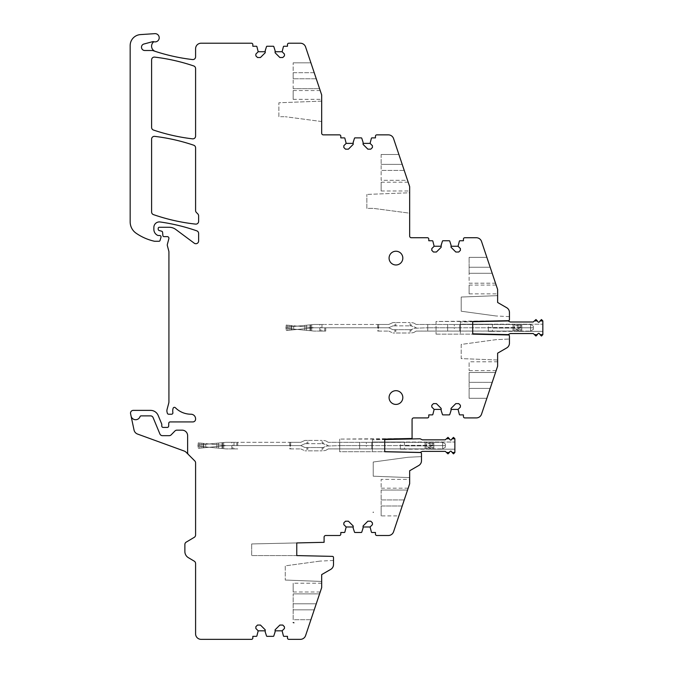 <?xml version="1.0" encoding="UTF-8"?>
<svg xmlns="http://www.w3.org/2000/svg" width="673" height="673" viewBox="0 0 673 673"><rect width="100%" height="100%" fill="white"/><g stroke="black" fill="none" stroke-linecap="round" stroke-linejoin="round"><path stroke-width="0.5" stroke-dasharray="3.37 2.52" d="M434.144 409.394L441.16 409.394L441.16 408.385L436.398 403.623L433.462 403.623L431.805 405.272L431.805 407.056L434.144 409.394L432.84 414.518A0.547 0.547 0 0 1 432.318 414.896L428.785 414.896L428.785 416.545A1.371 1.371 0 0 1 427.414 417.916L413.718 417.916A1.649 1.649 0 0 0 412.069 419.565L412.069 438.476L339.655 439.09L384.737 439.09L384.737 451.734L339.655 451.734L339.655 439.09L339.655 451.734L384.737 451.734L420.398 452.534A1.102 1.102 0 0 1 421.475 453.636L421.475 460.769A5.502 5.502 22.2 0 1 418.724 465.531L409.655 470.764L409.655 483.769L409.655 479.378L381.137 479.378L381.137 488.177L381.137 479.378M384.737 439.09L384.737 451.734L384.737 439.09M333.497 560.458L320.028 561.105L333.497 560.458L333.497 564.605A5.502 5.502 22.2 0 1 330.754 569.366L321.677 574.607L321.677 587.613L321.677 583.222L321.677 587.613L305.592 635.598A5.502 5.502 0 0 1 300.385 639.35L288.843 639.35A1.371 1.371 0 0 1 287.48 637.979L287.48 636.33L283.947 636.33A0.547 0.547 0 0 1 283.426 635.943L282.113 630.828L284.452 628.489L284.452 626.841L282.803 625.057L279.867 625.057L275.106 629.81L275.106 630.828L282.113 630.828M296.768 555.578L251.677 555.578L251.677 543.944L251.677 555.578L296.768 555.578L296.768 542.934L251.677 543.944L296.768 542.934L296.768 555.578L332.428 556.378A1.102 1.102 0 0 1 333.497 557.48L333.497 564.605A5.502 5.502 22.2 0 1 330.754 569.366L321.677 574.607L321.677 581.447L285.259 580.042L321.677 581.447M320.028 561.105L285.259 565.858L285.259 580.042L285.259 565.858L320.028 561.105M333.497 564.605A5.502 5.502 0 0 1 330.754 569.366M409.655 477.611L373.229 476.198L373.229 462.023L373.229 476.198L409.655 477.611L409.655 470.764L418.724 465.531A5.502 5.502 0 0 0 421.475 460.769L421.475 456.614L408.006 457.27L373.229 462.023L408.006 457.27L421.475 456.614M278.866 116.707L278.866 102.776L321.677 101.118L321.677 121.535L285.259 116.707L321.677 121.535L321.677 101.118L278.866 102.776L278.866 116.707L285.259 116.707L278.866 116.707M509.444 316.621L495.976 315.974L509.444 316.621L509.444 312.474L509.444 319.599A1.102 1.102 0 0 1 508.367 320.701L436.037 321.501L436.037 334.144L436.037 321.501L472.715 321.501L472.715 334.144L508.367 334.944A1.102 1.102 0 0 1 509.444 336.046L509.444 343.18A5.502 5.502 22.2 0 1 506.693 347.941L497.625 353.174L497.625 366.179L497.625 361.78L469.115 361.78L469.115 370.579L469.115 361.78M436.037 334.144L472.715 334.144L472.715 321.501L472.715 334.144L436.037 334.144M497.625 295.632L461.207 297.037L461.207 311.22L495.976 315.974L461.207 311.22L461.207 297.037L497.625 295.632L497.625 302.471L506.693 307.712A5.502 5.502 0 0 1 509.444 312.474A5.502 5.502 -22.2 0 0 506.693 307.712A5.502 5.502 -22.2 0 1 509.444 312.474M152.493 41.718A2.751 2.751 0 0 1 153.881 41.709L153.881 41.709A5.502 5.502 0 0 0 155.37 51.409A192.444 192.444 0 0 1 153.057 50.643A2.751 2.751 0 0 0 152.174 50.5L144.796 50.5A3.298 3.298 0 0 1 143.938 44.014L152.493 41.718M395.951 390.677A6.873 6.873 0 0 1 402.824 397.55A6.873 6.873 0 0 1 395.951 404.423A6.873 6.873 0 0 1 389.078 397.55A6.873 6.873 0 0 1 395.951 390.677M293.167 622.55L293.958 622.794L293.167 622.55M395.951 264.977A6.873 6.873 0 0 1 389.078 258.104A6.873 6.873 0 0 1 395.951 251.231A6.873 6.873 0 0 1 402.824 258.104A6.873 6.873 0 0 1 395.951 264.977M345.485 521.213L343.836 522.862L343.836 524.654L346.174 526.984L353.182 526.984L353.182 525.975L348.421 521.213L345.485 521.213M367.837 521.213L363.084 525.975L363.084 526.984L370.091 526.984L372.43 524.654L372.43 522.862L370.781 521.213L367.837 521.213M469.115 293.857L469.115 285.066L469.115 293.857L497.625 293.857L497.625 289.466L497.625 302.471L506.693 307.712M455.814 403.623L451.053 408.385L451.053 409.394L458.061 409.394L460.399 407.064L460.399 405.272L458.75 403.623L455.814 403.623M497.625 360.013L461.207 358.6L461.207 344.425L495.976 339.672L509.444 339.015L495.976 339.672L461.207 344.425L461.207 358.6L497.625 360.013L497.625 353.174L506.693 347.941A5.502 5.502 22.2 0 0 509.444 343.18A5.502 5.502 0 0 1 506.693 347.941M492.199 273.288L469.115 273.288L469.115 257.347L469.115 283.19L495.521 283.19L490.18 267.24L492.199 273.288L469.115 273.288L469.115 283.19L495.521 283.19L494.361 279.732M488.018 260.796L490.18 267.24L488.018 260.796M469.115 257.347L486.857 257.347L469.115 257.347M469.115 285.066L496.152 285.066M458.75 252.022L455.814 252.022L451.053 247.269L451.053 246.251L458.061 246.251L460.399 248.589L460.399 250.373L458.75 252.022M436.398 252.022L433.462 252.022L431.805 250.373L431.805 248.589L434.144 246.251L441.16 246.251L441.16 247.269L436.398 252.022M409.655 213.181L409.655 192.764L366.844 194.421L409.655 192.764L409.655 213.181L373.229 208.352L366.844 208.352L366.844 194.421L366.844 208.352L373.229 208.352L409.655 213.181M381.137 182.198L381.137 190.989L381.137 182.198L408.175 182.198M381.137 190.989L409.655 190.989L409.655 186.598L409.655 190.989M381.137 154.479L398.887 154.479L381.137 154.479L381.137 164.372L381.137 154.479L398.887 154.479L404.229 170.42L400.04 157.928M406.391 176.864L407.544 180.314L381.137 180.314L381.137 164.372L381.137 180.314L407.544 180.314L404.229 170.42L381.137 170.42L404.229 170.42M370.781 149.154L367.837 149.154L363.084 144.392L363.084 143.383L370.091 143.383L372.43 145.721L372.43 147.505L370.781 149.154M348.421 149.154L345.485 149.154L343.836 147.505L343.836 145.721L346.174 143.383L353.182 143.383L353.182 144.392L348.421 149.154M316.251 78.775L293.167 78.775L316.251 78.775L314.232 72.726L293.167 72.726L293.167 78.775L293.167 62.833L293.167 72.726L314.232 72.726L312.07 66.282L319.574 88.676L293.167 88.676L319.574 88.676L293.167 88.676L293.167 78.775L293.167 88.676L319.574 88.676L318.413 85.219M293.167 62.833L310.909 62.833L293.167 62.833M293.167 90.552L293.167 99.343L293.167 90.552L320.205 90.552M293.167 99.343L321.677 99.343L321.677 94.952L321.677 99.343M282.803 57.508L279.867 57.508L275.106 52.755L275.106 51.737L282.113 51.737L284.452 54.076L284.452 55.859L282.803 57.508M260.451 57.508L257.507 57.508L255.858 55.859L255.858 54.076L258.196 51.737L265.212 51.737L265.212 52.755L260.451 57.508M188.423 454.561A2.751 2.751 0 0 1 187.624 452.618L187.624 435.667A5.502 5.502 0 0 0 182.122 430.165L176.898 430.165A2.751 2.751 0 0 0 174.938 430.998L171.169 434.842A2.751 2.751 0 0 1 169.201 435.667L162.437 435.667A2.751 2.751 0 0 1 159.896 433.967L153.099 417.571A2.751 2.751 0 0 0 150.559 415.872L141.078 415.872A1.102 1.102 0 0 0 140.043 416.604A4.677 4.677 0 0 1 131.058 416.023M257.507 625.057L255.858 626.706L255.858 628.489L258.196 630.828L265.212 630.828L265.212 629.81L260.451 625.057L257.507 625.057M492.207 382.348L469.115 382.348L469.115 372.455L469.115 382.348L492.207 382.348L490.18 388.397L469.115 388.397L469.115 382.348L469.115 398.298L469.115 388.397L490.18 388.397L488.018 394.849L494.369 375.904M469.115 398.298L486.865 398.298L469.115 398.298M495.521 372.455L469.115 372.455L495.521 372.455M509.444 339.015L509.444 343.18M496.152 370.579L469.115 370.579M400.04 512.439L402.202 505.995L381.137 505.995L381.137 499.946L381.137 515.897L381.137 505.995L402.202 505.995L404.229 499.946L398.887 515.897L381.137 515.897M381.137 490.053L407.544 490.053L406.391 493.502L407.544 490.053L381.137 490.053L381.137 499.946L381.137 490.053M408.175 488.177L381.137 488.177M293.167 592.013L293.167 583.222L293.167 592.013L320.205 592.013M258.196 630.828L256.893 635.943A0.547 0.547 0 0 1 256.371 636.33L252.838 636.33L252.838 637.979A1.371 1.371 0 0 1 251.466 639.35L201.092 639.35A5.502 5.502 0 0 1 195.591 633.848L195.591 563.528A2.751 2.751 0 0 0 194.253 561.164L188.364 557.665A7.151 7.151 0 0 1 184.873 551.524L184.873 544.491A2.751 2.751 0 0 1 186.219 542.127L194.253 537.34A2.751 2.751 0 0 0 195.591 534.985L195.591 462.881A2.751 2.751 0 0 0 194.791 460.929L186.16 452.298A5.502 5.502 0 0 0 184.15 451.019L137.536 434.051A5.502 5.502 0 0 1 134.036 430.03L130.57 413.693A2.751 2.751 0 0 1 133.254 410.379L150.559 410.379A8.244 8.244 0 0 1 158.18 415.468L161.671 423.897A1.371 1.371 0 0 1 161.781 424.419L161.781 426.043A1.371 1.371 0 0 0 163.152 427.422L167.274 427.422A1.371 1.371 0 0 0 168.654 426.102L168.763 423.241A1.371 1.371 0 0 1 170.134 421.921L192.848 421.921A2.751 2.751 0 0 0 195.591 419.17L195.591 418.842A4.618 4.618 0 0 0 190.981 414.223A21.99 21.99 0 0 1 175.401 407.754A1.371 1.371 0 0 0 173.112 408.318A8.799 8.799 0 0 0 172.826 412.255L172.885 412.642A1.371 1.371 0 0 1 171.531 414.223L168.671 414.223A1.371 1.371 0 0 1 167.341 413.205L167.081 412.221A5.502 5.502 0 0 1 167.081 409.369L168.738 403.177A5.502 5.502 0 0 0 168.923 401.756L168.923 251.895A2.751 2.751 0 0 0 168.83 251.18L167.375 245.721A2.751 2.751 0 0 1 167.375 244.299L168.873 238.705A1.649 1.649 0 0 0 167.274 236.627L163.976 236.627A1.102 1.102 0 0 1 162.883 235.626L162.597 232.387A1.371 1.371 0 0 0 161.587 231.176L159.223 230.545A1.371 1.371 0 0 1 158.205 229.215L158.205 228.383A1.102 1.102 0 0 1 159.308 227.281L169.209 227.281A10.995 10.995 0 0 1 175.762 229.451L194.228 243.18A2.751 2.751 0 0 0 198.619 240.976L198.619 233.438A2.751 2.751 0 0 0 196.777 230.839A192.444 192.444 0 0 0 160.124 221.972A5.502 5.502 0 0 0 153.865 227.415L153.865 229.384A6.604 6.604 0 0 0 157.701 235.382A1.371 1.371 0 0 0 158.273 235.508L159.669 235.508A1.371 1.371 0 0 1 160.99 237.275L160.031 240.497A1.102 1.102 0 0 1 158.979 241.279L154.899 241.279A2.751 2.751 0 0 1 154.294 241.212A52.233 52.233 0 0 1 136.064 233.178A13.746 13.746 0 0 1 130.167 221.888L130.167 45.554A10.995 10.995 0 0 1 140.438 34.601L154.815 33.65C160.107 33.044 160.679 41.785 155.354 41.877L153.915 41.718M296.768 542.934L324.092 542.32L324.092 537.155A1.649 1.649 0 0 1 325.74 535.506L339.436 535.506A1.371 1.371 0 0 0 340.807 534.135L340.807 532.486L344.34 532.486A0.547 0.547 0 0 0 344.862 532.107L346.174 526.984M363.084 526.984L361.771 532.107A0.547 0.547 0 0 1 361.25 532.486L355.008 532.486A0.547 0.547 0 0 1 354.486 532.107L353.182 526.984M409.655 483.769L393.57 531.754A5.502 5.502 0 0 1 388.355 535.506L376.821 535.506A1.371 1.371 0 0 1 375.45 534.135L375.45 532.486L371.917 532.486A0.547 0.547 0 0 1 371.395 532.107L370.091 526.984M451.053 409.394L449.749 414.518A0.547 0.547 0 0 1 449.228 414.896L442.985 414.896A0.547 0.547 0 0 1 442.464 414.518L441.16 409.394M497.625 366.179L481.54 414.164A5.502 5.502 0 0 1 476.333 417.916L464.791 417.916A1.371 1.371 0 0 1 463.428 416.545L463.428 414.896L459.895 414.896A0.547 0.547 0 0 1 459.373 414.518L458.061 409.394M458.061 246.251L459.373 241.136A0.547 0.547 0 0 1 459.895 240.749L463.428 240.749L463.428 239.1A1.371 1.371 0 0 1 464.791 237.729L476.333 237.729A5.502 5.502 0 0 1 481.54 241.481L497.625 289.466M441.16 246.251L442.464 241.136A0.547 0.547 0 0 1 442.985 240.749L449.228 240.749A0.547 0.547 0 0 1 449.749 241.136L451.053 246.251M370.091 143.383L371.395 138.268A0.547 0.547 0 0 1 371.917 137.881L375.45 137.881L375.45 136.232A1.371 1.371 0 0 1 376.813 134.861L388.355 134.861A5.502 5.502 0 0 1 393.57 138.613L409.655 186.598L409.655 236.08A1.649 1.649 0 0 0 411.304 237.729L427.414 237.729A1.371 1.371 0 0 1 428.785 239.1L428.785 240.749L432.318 240.749A0.547 0.547 0 0 1 432.84 241.136L434.144 246.251M353.182 143.383L354.486 138.268A0.547 0.547 0 0 1 355.008 137.881L361.25 137.881A0.547 0.547 0 0 1 361.771 138.268L363.084 143.383M282.113 51.737L283.426 46.622A0.547 0.547 0 0 1 283.947 46.244L287.48 46.244L287.48 44.586A1.371 1.371 0 0 1 288.843 43.215L300.385 43.215A5.502 5.502 0 0 1 305.592 46.967L321.677 94.952L321.677 133.212A1.649 1.649 0 0 0 323.326 134.861L339.436 134.861A1.371 1.371 0 0 1 340.807 136.232L340.807 137.881L344.34 137.881A0.547 0.547 0 0 1 344.862 138.268L346.174 143.383M265.212 51.737L266.516 46.622A0.547 0.547 0 0 1 267.038 46.244L273.28 46.244A0.547 0.547 0 0 1 273.802 46.622L275.106 51.737M155.37 51.409A192.444 192.444 0 0 0 192.52 59.569A2.751 2.751 0 0 0 195.591 56.843L195.591 48.717A5.502 5.502 0 0 1 201.092 43.215L251.466 43.215A1.371 1.371 0 0 1 252.838 44.586L252.838 46.244L256.371 46.244A0.547 0.547 0 0 1 256.893 46.622L258.196 51.737M275.106 630.828L273.802 635.943A0.547 0.547 0 0 1 273.28 636.33L267.038 636.33A0.547 0.547 0 0 1 266.516 635.943L265.212 630.828M195.565 224.109A192.444 192.444 0 0 1 153.452 214.62A2.751 2.751 0 0 1 151.61 212.02L151.61 139.092A2.751 2.751 0 0 1 154.681 136.367A192.444 192.444 0 0 1 193.731 145.217A2.751 2.751 0 0 1 195.591 147.824L195.591 210.54A2.751 2.751 0 0 0 196.398 212.483L197.812 213.896A2.751 2.751 0 0 1 198.619 215.84L198.619 221.375A2.751 2.751 0 0 1 195.565 224.109M195.591 68.553L195.591 136.106A2.751 2.751 0 0 1 192.52 138.84A192.444 192.444 0 0 1 153.478 130.049A2.751 2.751 0 0 1 151.61 127.449L151.61 59.83A2.751 2.751 0 0 1 154.681 57.104A192.444 192.444 0 0 1 193.731 65.954A2.751 2.751 0 0 1 195.591 68.553M321.677 583.222L293.167 583.222M312.07 616.283L318.413 597.346M310.909 619.732L293.167 619.732L293.167 593.889L293.167 619.732L310.909 619.732L316.251 603.79L293.167 603.79L316.251 603.79M319.574 593.889L293.167 593.889L319.574 593.889M372.951 512.397L373.33 511.943L372.951 512.397L373.422 512.548L373.33 511.943L373.422 512.548L372.951 512.397M520.7 324.479L520.153 324.479A3.298 3.298 0 0 0 518.504 324.924A3.298 3.298 0 0 1 520.153 324.479L530.492 324.479L521.802 324.479L521.802 327.776L520.153 327.776L515.198 330.636A3.298 3.298 0 0 1 513.549 331.074L416.234 331.074L413.668 332.563L416.234 331.074L514.105 331.032A3.298 3.298 0 0 0 515.198 330.636L520.153 327.776L515.198 324.924A3.298 3.298 0 0 0 513.549 324.479L416.234 324.479L413.668 322.998L416.234 324.479L514.105 324.529A3.298 3.298 0 0 1 515.198 324.924L520.153 327.776L530.593 327.776L521.802 327.776L521.802 324.479L520.7 324.479L520.7 327.776L520.153 327.776L533.344 327.776L521.802 327.776L521.802 331.074L530.492 331.074L520.153 331.074L521.802 331.074L521.802 327.776L520.7 327.776L520.7 331.074M530.593 324.537L533.344 326.127L530.593 324.537L530.593 327.776L533.344 327.776L530.593 327.776L530.593 324.537M447.646 331.074L447.646 327.776L427.734 327.776L513.003 327.776L513.003 331.074L513.003 327.776L513.549 327.776L518.504 330.636A3.298 3.298 0 0 0 520.153 331.074A3.298 3.298 0 0 1 518.504 330.636L513.549 327.776L427.734 327.776L513.549 327.776L518.504 324.924L513.549 327.776L459.81 327.776L459.81 331.074L459.81 327.776L454.317 327.776L454.317 331.074M533.344 326.127L533.344 327.776L533.344 326.127M411.06 329.703L410.101 329.703L410.101 333L410.101 329.703L412.011 329.703L414.585 328.222L427.734 327.776L427.734 331.074L427.734 327.776L414.585 328.222L411.06 329.703L411.06 333L413.668 332.563L411.06 333M394.866 329.703L392.956 329.703L388.742 327.776L324.731 327.776L388.742 327.776L378.663 327.776L378.663 331.074L388.742 331.074L378.184 331.074L378.184 327.776L388.742 327.776L392.956 329.703L395.817 329.703L395.817 333L392.956 333L410.101 333L395.817 333L395.817 329.703L410.101 329.703L394.866 329.703L394.866 333M388.742 331.074L392.956 333L388.742 331.074M319.801 331.074L319.801 324.479L314.123 324.479L324.731 324.479L320.785 324.479L320.785 327.776L325.724 327.776L314.123 327.776L287.295 330.409L314.123 327.776L287.295 325.152L314.123 327.776L324.731 327.776L320.785 327.776L320.785 331.074L325.724 331.074L313.803 331.057L285.924 328.331L286.244 325.042L287.295 325.152L286.244 325.042L285.924 328.331L313.803 331.057A3.298 3.298 0 0 0 314.123 331.074L320.785 331.074M378.184 331.074L378.663 331.074M310.665 327.44L310.665 330.754M530.593 331.015L533.344 329.425L530.593 331.015L530.593 327.776L530.593 331.015M459.81 327.776L459.81 324.479L459.81 327.776M533.344 329.425L533.344 327.776L533.344 329.425M447.646 324.479L447.646 327.776L454.317 327.776L454.317 324.479M513.003 327.776L513.003 324.479L513.003 327.776M411.06 325.85L410.101 325.85L410.101 322.552L410.101 325.85L412.011 325.85L416.234 327.776L411.06 325.85L411.06 322.552L413.668 322.998L411.06 322.552M427.734 327.776L427.734 324.479L427.734 327.776M394.866 325.85L392.956 325.85L388.742 327.776L392.956 325.85L395.817 325.85L395.817 322.552L392.956 322.552L410.101 322.552L395.817 322.552L395.817 325.85L410.101 325.85L394.866 325.85L394.866 322.552M378.663 324.479L378.663 327.776L325.724 327.776L378.184 327.776L378.184 324.479L388.742 324.479L392.956 322.552L388.742 324.479L324.731 324.479L378.184 324.479M319.801 324.479L320.785 324.479M287.295 330.409L286.244 330.51L287.295 330.409L287.295 327.095L285.924 327.229L286.244 330.51L285.924 327.229L313.803 324.495L287.295 327.095L287.295 330.409M310.665 328.121L310.665 324.798M472.715 321.728L472.715 333.825L472.715 321.728L472.715 333.825L472.715 321.728L460.357 322.005L508.09 320.937L509.621 321.82A1.371 1.371 0 0 0 510.311 322.005L533.226 322.005L534.547 321.029A1.371 1.371 0 0 0 534.598 320.769L535.96 319.532L537.34 320.903A1.371 1.371 0 0 0 537.34 321.029L534.547 321.029M472.715 333.825L508.09 334.616L510.311 333.547L533.226 333.547L534.572 334.649A1.371 1.371 0 0 1 534.598 334.792L535.96 336.029L537.34 334.649C538.257 332.874 539.174 332.874 540.091 334.649L541.462 336.029L542.833 334.649L542.833 320.903L541.462 319.532L540.091 320.903A1.371 1.371 0 0 1 540.082 321.029C539.166 322.645 538.257 322.645 537.34 321.029M542.833 331.352L542.833 324.201L542.833 331.352L521.802 331.352L542.833 331.352M460.357 322.005L460.357 333.547L460.357 322.005M488.329 324.201L521.802 324.201L521.802 327.507L521.802 324.201L542.833 324.201L460.357 324.201L460.357 331.352L460.357 324.201L488.329 324.201L488.329 327.507L521.802 327.507L488.329 327.507M488.329 328.054L488.329 331.352L521.802 331.352L521.802 328.054L521.802 331.352L492.434 331.352L492.434 328.054L521.802 328.054L492.434 328.054M521.802 324.201L516.157 324.201L521.802 324.201L521.802 325.85L521.802 324.201M488.329 331.352L492.434 331.352M521.802 331.352L516.157 331.352L521.802 331.352L521.802 329.703L521.802 331.352M492.434 324.201L492.434 327.507M519.312 325.85L521.802 325.85L519.312 325.85A1.102 1.102 0 0 1 518.765 325.707L516.157 324.201L518.765 325.707A1.102 1.102 0 0 0 519.312 325.85M519.312 329.703A1.102 1.102 0 0 0 518.765 329.846L516.157 331.352L518.765 329.846A1.102 1.102 0 0 1 519.312 329.703L521.802 329.703L519.312 329.703M432.731 442.312L432.175 442.312A3.298 3.298 0 0 0 430.527 442.758A3.298 3.298 0 0 1 432.175 442.312L442.514 442.312L433.824 442.312L433.824 445.61L432.175 445.61L427.229 448.47A3.298 3.298 0 0 1 425.58 448.908L328.256 448.908L325.69 450.397L328.256 448.908L426.127 448.866A3.298 3.298 0 0 0 427.229 448.47L432.175 445.61L427.229 442.758A3.298 3.298 0 0 0 425.58 442.312L328.256 442.312L325.69 440.832L328.256 442.312L426.127 442.363A3.298 3.298 0 0 1 427.229 442.758L432.175 445.61L442.624 445.61L433.824 445.61L433.824 442.312L432.731 442.312L432.731 445.61L432.175 445.61L445.375 445.61L433.824 445.61L433.824 448.908L442.514 448.908L432.175 448.908L433.824 448.908L433.824 445.61L432.731 445.61L432.731 448.908M442.624 442.371L445.375 443.961L442.624 442.371L442.624 445.61L445.375 445.61L442.624 445.61L442.624 442.371M359.676 448.908L359.676 445.61L339.764 445.61L425.025 445.61L425.025 448.908L425.025 445.61L425.58 445.61L430.527 448.47A3.298 3.298 0 0 0 432.175 448.908A3.298 3.298 0 0 1 430.527 448.47L425.58 445.61L339.764 445.61L425.58 445.61L430.527 442.758L425.58 445.61L371.841 445.61L371.841 448.908L371.841 445.61L366.339 445.61L366.339 448.908M445.375 443.961L445.375 445.61L445.375 443.961M323.082 447.537L322.131 447.537L322.131 450.834L322.131 447.537L324.041 447.537L326.607 446.056L339.764 445.61L339.764 448.908L339.764 445.61L326.607 446.056L323.082 447.537L323.082 450.834L325.69 450.397L323.082 450.834M306.888 447.537L304.987 447.537L300.764 445.61L236.761 445.61L300.764 445.61L290.686 445.61L290.686 448.908L300.764 448.908L290.214 448.908L290.214 445.61L300.764 445.61L304.987 447.537L307.847 447.537L307.847 450.834L304.987 450.834L322.131 450.834L307.847 450.834L307.847 447.537L322.131 447.537L306.888 447.537L306.888 450.834M300.764 448.908L304.987 450.834L300.764 448.908M231.823 448.908L231.823 442.312L226.153 442.312L236.761 442.312L232.808 442.312L232.808 445.61L237.746 445.61L226.153 445.61L199.317 448.243L226.153 445.61L199.317 442.985L226.153 445.61L236.761 445.61L232.808 445.61L232.808 448.908L237.746 448.908L225.825 448.891L197.946 446.165L198.266 442.876L199.317 442.985L198.266 442.876L197.946 446.165L225.825 448.891A3.298 3.298 0 0 0 226.153 448.908L232.808 448.908M290.214 448.908L290.686 448.908M222.687 445.274L222.687 448.588M442.624 448.849L445.375 447.259L442.624 448.849L442.624 445.61L442.624 448.849M371.841 445.61L371.841 442.312L371.841 445.61M445.375 447.259L445.375 445.61L445.375 447.259M359.676 442.312L359.676 445.61L366.339 445.61L366.339 442.312M425.025 445.61L425.025 442.312L425.025 445.61M323.082 443.684L322.131 443.684L322.131 440.386L322.131 443.684L324.041 443.684L328.256 445.61L323.082 443.684L323.082 440.386L325.69 440.832L323.082 440.386M339.764 445.61L339.764 442.312L339.764 445.61M306.888 443.684L304.987 443.684L300.764 445.61L304.987 443.684L307.847 443.684L307.847 440.386L304.987 440.386L322.131 440.386L307.847 440.386L307.847 443.684L322.131 443.684L306.888 443.684L306.888 440.386M290.686 442.312L290.686 445.61L237.746 445.61L290.214 445.61L290.214 442.312L300.764 442.312L304.987 440.386L300.764 442.312L236.761 442.312L290.214 442.312M231.823 442.312L232.808 442.312M199.317 448.243L198.266 448.344L199.317 448.243L199.317 444.929L197.946 445.063L198.266 448.344L197.946 445.063L225.825 442.329L199.317 444.929L199.317 448.243M222.687 445.955L222.687 442.632M384.737 439.562L384.737 451.659L384.737 439.562L384.737 451.659L384.737 439.562L372.388 439.839L420.12 438.771L421.643 439.654A1.371 1.371 0 0 0 422.333 439.839L445.257 439.839L446.569 438.863A1.371 1.371 0 0 0 446.62 438.603L447.991 437.366L449.362 438.737A1.371 1.371 0 0 0 449.371 438.863L446.569 438.863M384.737 451.659L420.12 452.449L422.333 451.381L445.257 451.381L446.603 452.483A1.371 1.371 0 0 1 446.62 452.626L447.991 453.863L449.362 452.483C450.279 450.708 451.196 450.708 452.113 452.483L453.484 453.863L454.864 452.483L454.864 438.737L453.484 437.366L452.113 438.737A1.371 1.371 0 0 1 452.105 438.863C451.196 440.487 450.279 440.479 449.371 438.863M454.864 449.185L454.864 442.035L454.864 449.185L433.824 449.185L454.864 449.185M372.388 439.839L372.388 451.381L372.388 439.839M400.359 442.035L433.824 442.035L433.824 445.341L433.824 442.035L454.864 442.035L372.388 442.035L372.388 449.185L372.388 442.035L400.359 442.035L400.359 445.341L433.824 445.341L400.359 445.341M400.359 445.888L400.359 449.185L433.824 449.185L433.824 445.888L433.824 449.185L404.465 449.185L404.465 445.888L433.824 445.888L404.465 445.888M433.824 442.035L428.188 442.035L433.824 442.035L433.824 443.684L433.824 442.035M400.359 449.185L404.465 449.185M433.824 449.185L428.188 449.185L433.824 449.185L433.824 447.537L433.824 449.185M404.465 442.035L404.465 445.341M431.334 443.684L433.824 443.684L431.334 443.684A1.102 1.102 0 0 1 430.787 443.541L428.188 442.035L430.787 443.541A1.102 1.102 0 0 0 431.334 443.684M431.334 447.537A1.102 1.102 0 0 0 430.787 447.68L428.188 449.185L430.787 447.68A1.102 1.102 0 0 1 431.334 447.537L433.824 447.537L431.334 447.537M469.115 267.24L490.18 267.24L469.115 267.24M381.137 164.372L402.202 164.372L381.137 164.372M381.137 499.946L404.229 499.946L381.137 499.946M293.167 609.839L314.232 609.839L293.167 609.839M514.105 327.457L514.105 331.032M325.724 327.776L325.724 331.074L325.724 327.776M377.704 324.479L377.704 331.074M311.7 327.541L311.7 330.855M324.731 327.776L324.731 331.074L324.731 327.776M321.988 324.479L321.988 331.074M287.295 325.152L287.295 328.466L287.295 325.152M290.946 325.505L290.946 328.819M293.689 325.774L293.689 329.089M304.835 326.868L304.835 330.182M306.551 327.036L306.551 330.35M309.984 327.372L309.984 330.687M291.788 325.589L291.788 328.904M289.037 325.32L289.037 328.634M514.105 328.096L514.105 324.529M311.7 328.012L311.7 324.697M290.946 330.048L290.946 326.733M293.689 329.778L293.689 326.464M304.835 328.685L304.835 325.37M306.551 328.517L306.551 325.202M309.984 328.18L309.984 324.866M291.788 329.963L291.788 326.649M289.037 330.241L289.037 326.918M542.833 321.029L540.082 321.029M542.833 334.649L540.091 334.649M537.34 334.649L534.572 334.649M426.127 445.29L426.127 448.866M237.746 445.61L237.746 442.312L237.746 445.61M289.735 442.312L289.735 448.908M223.73 445.375L223.73 448.689M236.761 445.61L236.761 442.312L236.761 445.61M234.019 442.312L234.019 448.908M199.317 442.985L199.317 446.3L199.317 442.985M202.968 443.339L202.968 446.653M205.719 443.608L205.719 446.922M216.857 444.702L216.857 448.016M218.574 444.87L218.574 448.184M222.006 445.206L222.006 448.521M203.81 443.423L203.81 446.737M201.067 443.154L201.067 446.468M426.127 445.93L426.127 442.363M223.73 445.846L223.73 442.531M202.968 447.882L202.968 444.567M205.719 447.612L205.719 444.298M216.857 446.519L216.857 443.204M218.574 446.35L218.574 443.036M222.006 446.014L222.006 442.699M203.81 447.806L203.81 444.483M201.067 448.075L201.067 444.76M454.864 438.863L452.105 438.863M454.864 452.483L452.113 452.483M449.362 452.483L446.603 452.483"/><path stroke-width="1.01" d="M451.053 246.251L458.061 246.251L459.373 241.136A0.547 0.547 0 0 1 459.895 240.749L463.428 240.749L463.428 239.1A1.371 1.371 0 0 1 464.791 237.729L476.333 237.729A5.502 5.502 0 0 1 481.54 241.481L497.625 289.466L497.625 302.471L506.693 307.712A5.502 5.502 0 0 1 509.444 312.474L509.444 319.599A1.102 1.102 0 0 1 508.367 320.701L472.715 321.501L472.715 334.144L508.367 334.944A1.102 1.102 0 0 1 509.444 336.046L509.444 343.18A5.502 5.502 0 0 1 506.693 347.941L497.625 353.174L497.625 366.179L481.54 414.164A5.502 5.502 0 0 1 476.333 417.916L464.791 417.916A1.371 1.371 0 0 1 463.428 416.545L463.428 414.896L459.895 414.896A0.547 0.547 0 0 1 459.373 414.518L458.061 409.394L460.399 407.064L460.399 405.272L458.75 403.623L455.814 403.623L451.053 408.385L451.053 410.496L449.749 414.518A0.547 0.547 0 0 1 449.228 414.896L442.985 414.896A0.547 0.547 0 0 1 442.464 414.518L441.16 410.496L441.16 408.385L436.398 403.623L433.462 403.623L431.805 405.272L431.805 407.056L434.144 409.394L432.84 414.518A0.547 0.547 0 0 1 432.318 414.896L428.785 414.896L428.785 416.545A1.371 1.371 0 0 1 427.414 417.916L413.718 417.916A1.649 1.649 0 0 0 412.069 419.565L412.069 438.476L384.737 439.09L384.737 451.734L420.398 452.534A1.102 1.102 0 0 1 421.475 453.636L421.475 460.769A5.502 5.502 0 0 1 418.724 465.531L409.655 470.764L409.655 483.769L393.57 531.754A5.502 5.502 0 0 1 388.355 535.506L376.821 535.506A1.371 1.371 0 0 1 375.45 534.135L375.45 532.486L371.917 532.486A0.547 0.547 0 0 1 371.395 532.107L370.091 526.984L372.43 524.654L372.43 522.862L370.781 521.213L367.837 521.213L363.084 525.975L363.084 528.086L361.771 532.107A0.547 0.547 0 0 1 361.25 532.486L355.008 532.486A0.547 0.547 0 0 1 354.486 532.107L353.182 528.086L353.182 525.975L348.421 521.213L345.485 521.213L343.836 522.862L343.836 524.654L346.174 526.984L353.182 526.984M296.768 542.934L296.768 555.578L296.768 542.934L324.092 542.32L324.092 537.155A1.649 1.649 0 0 1 325.74 535.506L339.436 535.506A1.371 1.371 0 0 0 340.807 534.135L340.807 532.486L344.34 532.486A0.547 0.547 0 0 0 344.862 532.107L346.174 526.984M458.061 246.251L460.399 248.589L460.399 250.373L458.75 252.022L455.814 252.022L451.053 247.269L451.053 245.149L449.749 241.136A0.547 0.547 0 0 0 449.228 240.749L442.985 240.749A0.547 0.547 0 0 0 442.464 241.136L441.16 245.149L441.16 247.269L436.398 252.022L433.462 252.022L431.805 250.373L431.805 248.589L434.144 246.251L441.16 246.251M363.084 143.383L370.091 143.383L371.395 138.268A0.547 0.547 0 0 1 371.917 137.881L375.45 137.881L375.45 136.232A1.371 1.371 0 0 1 376.813 134.861L388.355 134.861A5.502 5.502 0 0 1 393.57 138.613L409.655 186.598L409.655 236.08A1.649 1.649 0 0 0 411.304 237.729L427.414 237.729A1.371 1.371 0 0 1 428.785 239.1L428.785 240.749L432.318 240.749A0.547 0.547 0 0 1 432.84 241.136L434.144 246.251M370.091 143.383L372.43 145.721L372.43 147.505L370.781 149.154L367.837 149.154L363.084 144.392L363.084 142.281L361.771 138.268A0.547 0.547 0 0 0 361.25 137.881L355.008 137.881A0.547 0.547 0 0 0 354.486 138.268L353.182 142.281L353.182 144.392L348.421 149.154L345.485 149.154L343.836 147.505L343.836 145.721L346.174 143.383L353.182 143.383M275.106 51.737L282.113 51.737L283.426 46.622A0.547 0.547 0 0 1 283.947 46.244L287.48 46.244L287.48 44.586A1.371 1.371 0 0 1 288.843 43.215L300.385 43.215A5.502 5.502 0 0 1 305.592 46.967L321.677 94.952L321.677 133.212A1.649 1.649 0 0 0 323.326 134.861L339.436 134.861A1.371 1.371 0 0 1 340.807 136.232L340.807 137.881L344.34 137.881A0.547 0.547 0 0 1 344.862 138.268L346.174 143.383M282.113 51.737L284.452 54.076L284.452 55.859L282.803 57.508L279.867 57.508L275.106 52.755L275.106 50.635L273.802 46.622A0.547 0.547 0 0 0 273.28 46.244L267.038 46.244A0.547 0.547 0 0 0 266.516 46.622L265.212 50.635L265.212 52.755L260.451 57.508L257.507 57.508L255.858 55.859L255.858 54.076L258.196 51.737L265.212 51.737M296.768 555.578L332.428 556.378A1.102 1.102 0 0 1 333.497 557.48L333.497 564.605A5.502 5.502 0 0 1 330.754 569.366L321.677 574.607L321.677 587.613L305.592 635.598A5.502 5.502 0 0 1 300.385 639.35L288.843 639.35A1.371 1.371 0 0 1 287.48 637.979L287.48 636.33L283.947 636.33A0.547 0.547 0 0 1 283.426 635.943L282.113 630.828L284.452 628.489L284.452 626.841L282.803 625.057L279.867 625.057L275.106 629.81L275.106 631.93L273.802 635.943A0.547 0.547 0 0 1 273.28 636.33L267.038 636.33A0.547 0.547 0 0 1 266.516 635.943L265.212 631.93L265.212 629.81L260.451 625.057L257.507 625.057L255.858 626.706L255.858 628.489L258.196 630.828L256.893 635.943A0.547 0.547 0 0 1 256.371 636.33L252.838 636.33L252.838 637.979A1.371 1.371 0 0 1 251.466 639.35L201.092 639.35A5.502 5.502 0 0 1 195.591 633.848L195.591 563.528A2.751 2.751 0 0 0 194.253 561.164L188.364 557.665A7.151 7.151 0 0 1 184.873 551.524L184.873 544.491A2.751 2.751 0 0 1 186.219 542.127L194.253 537.34A2.751 2.751 0 0 0 195.591 534.985L195.591 462.881A2.751 2.751 0 0 0 194.791 460.929L188.423 454.561A2.751 2.751 0 0 1 187.624 452.618L187.624 435.667A5.502 5.502 0 0 0 182.122 430.165L176.898 430.165A2.751 2.751 0 0 0 174.938 430.998L171.169 434.842A2.751 2.751 0 0 1 169.201 435.667L162.437 435.667A2.751 2.751 0 0 1 159.896 433.967L153.099 417.571A2.751 2.751 0 0 0 150.559 415.872L141.078 415.872A1.102 1.102 0 0 0 140.043 416.604A4.677 4.677 0 0 1 131.058 416.023L130.57 413.693A2.751 2.751 0 0 1 133.254 410.379L150.559 410.379A8.244 8.244 0 0 1 158.18 415.468L161.671 423.897A1.371 1.371 0 0 1 161.781 424.419L161.781 426.043A1.371 1.371 0 0 0 163.152 427.422L167.274 427.422A1.371 1.371 0 0 0 168.654 426.102L168.763 423.241A1.371 1.371 0 0 1 170.134 421.921L192.848 421.921A2.751 2.751 0 0 0 195.591 419.17L195.591 418.842A4.618 4.618 0 0 0 190.981 414.223A21.99 21.99 0 0 1 175.401 407.754A1.371 1.371 0 0 0 173.112 408.318A8.799 8.799 0 0 0 172.826 412.255L172.885 412.642A1.371 1.371 0 0 1 171.531 414.223L168.671 414.223A1.371 1.371 0 0 1 167.341 413.205L167.081 412.221A5.502 5.502 0 0 1 167.081 409.369L168.738 403.177A5.502 5.502 0 0 0 168.923 401.756L168.923 251.895A2.751 2.751 0 0 0 168.83 251.18L167.375 245.721A2.751 2.751 0 0 1 167.375 244.299L168.873 238.705A1.649 1.649 0 0 0 167.274 236.627L163.976 236.627A1.102 1.102 0 0 1 162.883 235.626L162.597 232.387A1.371 1.371 0 0 0 161.587 231.176L159.223 230.545A1.371 1.371 0 0 1 158.205 229.215L158.205 228.383A1.102 1.102 0 0 1 159.308 227.281L169.209 227.281A10.995 10.995 0 0 1 175.762 229.451L194.228 243.18A2.751 2.751 0 0 0 198.619 240.976L198.619 233.438A2.751 2.751 0 0 0 196.777 230.839A192.444 192.444 0 0 0 160.124 221.972A5.502 5.502 0 0 0 153.865 227.415L153.865 229.384A6.604 6.604 0 0 0 157.701 235.382A1.371 1.371 0 0 0 158.273 235.508L159.669 235.508A1.371 1.371 0 0 1 160.99 237.275L160.031 240.497A1.102 1.102 0 0 1 158.979 241.279L154.899 241.279A2.751 2.751 0 0 1 154.294 241.212A52.233 52.233 0 0 1 136.064 233.178A13.746 13.746 0 0 1 130.167 221.888L130.167 45.554A10.995 10.995 0 0 1 140.438 34.601L154.815 33.65A4.122 4.122 0 0 1 159.198 37.495A4.122 4.122 0 0 1 153.915 41.718L153.881 41.709A2.751 2.751 0 0 0 152.493 41.718L143.938 44.014A3.298 3.298 0 0 0 144.796 50.5L152.174 50.5A2.751 2.751 0 0 1 153.057 50.643A192.444 192.444 0 0 0 192.52 59.569A2.751 2.751 0 0 0 195.591 56.843L195.591 48.717A5.502 5.502 0 0 1 201.092 43.215L251.466 43.215A1.371 1.371 0 0 1 252.838 44.586L252.838 46.244L256.371 46.244A0.547 0.547 0 0 1 256.893 46.622L258.196 51.737M395.951 404.423A6.873 6.873 0 0 1 389.078 397.55A6.873 6.873 0 0 1 395.951 390.677A6.873 6.873 0 0 1 402.824 397.55A6.873 6.873 0 0 1 395.951 404.423M198.619 215.84L198.619 221.375A2.751 2.751 0 0 1 195.565 224.109A192.444 192.444 0 0 1 153.452 214.62A2.751 2.751 0 0 1 151.61 212.02L151.61 139.092A2.751 2.751 0 0 1 154.681 136.367A192.444 192.444 0 0 1 193.731 145.217A2.751 2.751 0 0 1 195.591 147.824L195.591 210.54A2.751 2.751 0 0 0 196.398 212.483L197.812 213.896A2.751 2.751 0 0 1 198.619 215.84M151.61 59.83A2.751 2.751 0 0 1 154.681 57.104A192.444 192.444 0 0 1 193.731 65.954A2.751 2.751 0 0 1 195.591 68.553L195.591 136.106A2.751 2.751 0 0 1 192.52 138.84A192.444 192.444 0 0 1 153.478 130.049A2.751 2.751 0 0 1 151.61 127.449L151.61 59.83M293.167 622.55L293.958 622.794L293.167 622.55M395.951 264.977A6.873 6.873 0 0 1 389.078 258.104A6.873 6.873 0 0 1 395.951 251.231A6.873 6.873 0 0 1 402.824 258.104A6.873 6.873 0 0 1 395.951 264.977M333.497 560.458L333.497 564.605M321.677 581.447L321.677 574.607L330.754 569.366M155.37 51.409A5.502 5.502 0 0 1 153.873 41.709M363.084 526.984L370.091 526.984M434.144 409.394L441.16 409.394M451.053 409.394L458.061 409.394M509.444 316.621L509.444 312.474M497.625 295.632L497.625 302.471L506.693 307.712M486.857 257.347L488.018 260.796L486.857 257.347M497.625 293.857L497.625 289.466L496.152 285.066L497.625 289.466M494.361 279.732L492.199 273.288M408.175 182.198L409.655 186.598L408.175 182.198M398.887 154.479L400.04 157.928M406.391 176.864L404.229 170.42M318.413 85.219L316.251 78.775M310.909 62.833L312.07 66.282L310.909 62.833M320.205 90.552L321.677 94.952L320.205 90.552M131.058 416.023L134.036 430.03A5.502 5.502 0 0 0 137.536 434.051L184.15 451.019A5.502 5.502 0 0 1 186.16 452.298L188.423 454.561M258.196 630.828L265.212 630.828M275.106 630.828L282.113 630.828M486.865 398.298L488.018 394.849L486.865 398.298M494.369 375.904L492.207 382.348M497.625 360.013L497.625 353.174L506.693 347.941M509.444 339.015L509.444 343.18M497.625 366.179L496.152 370.579L497.625 366.179L497.625 361.78M406.391 493.502L404.229 499.946L406.391 493.502M398.887 515.897L400.04 512.439M421.475 456.614L421.475 460.769A5.502 5.502 22.2 0 1 418.724 465.531L409.655 470.764L409.655 477.611M409.655 479.378L409.655 483.769L408.175 488.177L409.655 483.769M320.205 592.013L321.677 587.613L320.205 592.013M310.909 619.732L312.07 616.283M318.413 597.346L316.251 603.79M472.715 321.728L508.09 320.937L510.311 322.005L533.226 322.005L535.96 319.532L537.34 320.903L534.572 320.903M472.715 333.825L508.09 334.616L510.311 333.547L533.226 333.547L534.572 334.649A1.371 1.371 0 0 1 534.598 334.792L535.96 336.029L537.34 334.649C538.257 332.874 539.174 332.874 540.091 334.649L541.462 336.029L542.833 334.649L540.091 334.649M542.833 320.903L540.091 320.903L541.462 319.532L542.833 320.903L542.833 334.649M540.091 320.903C539.174 322.678 538.257 322.678 537.34 320.903M384.737 439.562L420.12 438.771L422.333 439.839L445.257 439.839L447.991 437.366L449.362 438.737L446.603 438.737M384.737 451.659L420.12 452.449L422.333 451.381L445.257 451.381L446.603 452.483A1.371 1.371 0 0 1 446.62 452.626L447.991 453.863L449.362 452.483C450.279 450.708 451.196 450.708 452.113 452.483L453.484 453.863L454.864 452.483L452.113 452.483M454.864 438.737L452.113 438.737L453.484 437.366L454.864 438.737L454.864 452.483M452.113 438.737C451.196 440.512 450.279 440.512 449.362 438.737M537.34 334.649L534.572 334.649M449.362 452.483L446.603 452.483"/></g></svg>
